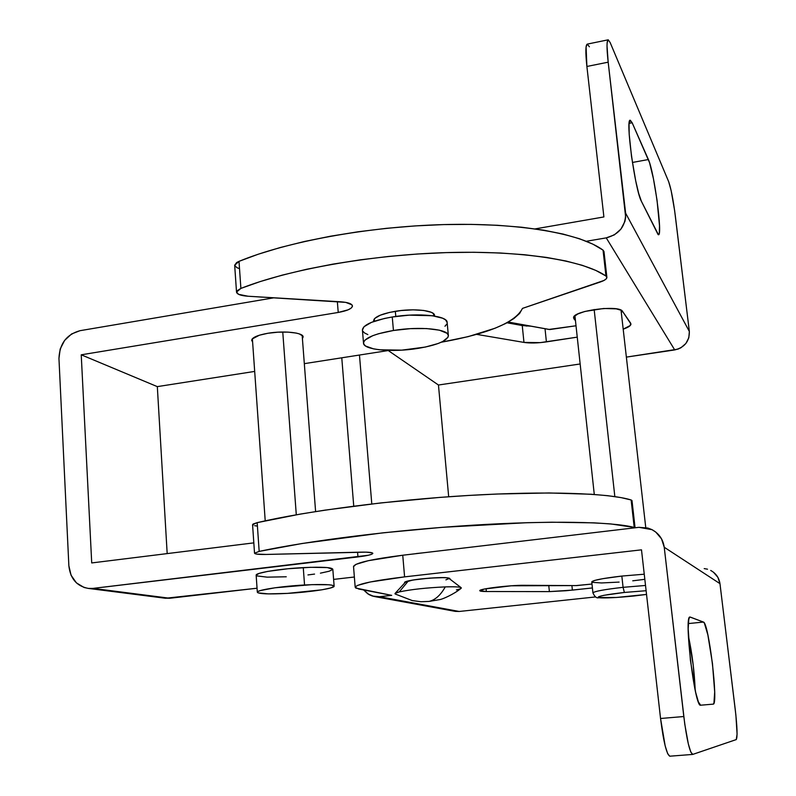 <?xml version="1.0" encoding="UTF-8"?>
<svg xmlns="http://www.w3.org/2000/svg" width="796" height="796" viewBox="0 0 796 796"><rect width="100%" height="100%" fill="white"/><g stroke="black" fill="none" stroke-linecap="round" stroke-linejoin="round"><path stroke-width="1.19" d="M420.895 578.941C437.87 577.269 447.531 577.12 449.899 578.483L445.133 577.578L429.84 578.095L412.955 580.005L404.537 582.373C405.194 581.309 410.656 580.165 420.895 578.941M608.025 39.85L587.329 44.098C585.538 44.735 585.388 52.198 586.891 66.466L603.895 216.94L535.181 228.89L603.895 216.94L586.891 66.466L608.174 62.178L625.676 217.318L624.89 221.467L620.94 229.099L614.393 234.86L606.253 237.875L586.334 241.268L606.253 237.875L674.719 349.932L606.253 237.875C619.298 234.352 625.755 226.114 625.616 213.149L689.346 331.464L625.616 213.149L608.174 62.178C606.612 47.86 606.642 40.407 608.243 39.8L607.159 42.506L607.01 45.84L608.174 62.178L586.891 66.466L586.085 46.825L587.309 44.098L589.398 46.795M610.154 42.546L668.7 181.757L610.154 42.546L608.234 39.8L610.154 42.546M531.041 326.191L522.246 325.544L523.967 342.409C530.106 343.335 537.579 343.156 546.404 341.882L545.031 328.738L546.404 341.882L577.249 337.146L540.235 342.628L523.967 342.409L522.246 325.544L507.012 322.788L526.892 326.081M621.258 312.112L622.701 311.584L621.258 312.112M353.742 506.156L341.773 357.802L353.742 506.156M374.896 596.622L455.292 611.378L459.202 611.467L379.463 596.711L373.961 596.453L367.851 593.876L363.653 589.965L369.046 594.612L372.349 596.035L379.463 596.711L459.202 611.467L595.756 596.91L459.202 611.467L454.436 611.219M641.496 549.837L404.597 576.871L370.11 582.015L357.653 585.378L355.354 586.831L355.742 588.055L391.702 595.358L379.463 596.711L391.702 595.358L358.747 589.02L355.185 587.269C356.877 584.125 373.344 580.652 404.597 576.871L402.746 555.23L638.949 527.33L652.014 529.668C659.008 533.499 663.078 539.35 664.232 547.25L684.769 724.171L688.341 743.971L690.769 752.011L692.789 754.399L736.26 739.583L692.669 754.429C689.744 752.499 686.779 739.862 683.804 716.529L660.551 718.49L641.496 549.837L404.597 576.871L402.746 555.23L638.949 527.33L647.805 528.027L651.964 529.638L655.725 532.036L661.496 538.793L664.232 547.25L719.972 583.657L664.232 547.25L683.804 716.529L660.551 718.49L641.496 549.837M486.356 591.518L479.789 590.602L484.645 589L511.35 585.786L576.742 585.587L591.995 584.035L575.836 585.597L523.947 585.309C510.027 585.09 478.744 588.911 479.769 590.672L479.769 590.672C479.819 591.219 482.018 591.498 486.356 591.518L486.087 588.712L486.356 591.518L549.389 591.607L486.356 591.518M592.413 587.945L566.016 590.732L549.389 591.607L548.762 585.448L549.389 591.607L572.374 590.115L571.906 585.577L572.374 590.115L592.413 587.945M669.804 756.2L667.725 753.802L665.158 745.812L660.551 718.49C663.486 741.723 666.57 754.29 669.804 756.2L692.669 754.429M695.197 690.271L693.246 665.347L688.361 635.805C692.102 653.078 694.381 671.227 695.197 690.261M713.505 572.254L717.883 577.329L719.972 583.657L735.255 709.594C737.255 727.216 737.584 737.215 736.26 739.583L737.076 734.141L735.902 715.266L719.972 583.657C719.067 577.757 715.982 573.359 710.699 570.453M700.659 705.206L698.39 701.943L695.634 692.241L690.391 660.153L688.192 628.75L688.739 619.706L689.406 617.557L690.291 617.089L703.435 622.064L704.38 623.159L707.873 634.939L712.47 663.556L714.689 691.993L713.922 703.286L713.206 704.142L700.659 705.206C694.769 708.181 683.575 614.602 690.042 617.049L703.435 622.064C708.719 622.353 718.629 705.097 713.206 704.142L700.659 705.206M353.533 566.643L355.961 564.354L368.359 560.673L402.746 555.23C371.573 559.17 355.165 562.911 353.524 566.473L355.185 587.259M359.464 355.036L371.792 503.948L359.464 355.036M448.685 496.754L438.457 385.015L388.239 350.538L438.457 385.015L580.155 363.971L438.457 385.015L448.685 496.754M626.372 357.105L674.719 349.932C684.64 347.464 689.515 341.315 689.346 331.464L674.64 210.661L671.177 190.751L668.7 181.757C671.018 188.383 673.217 199.756 675.316 215.865L689.346 331.464L688.829 337.773L685.863 343.504L680.908 347.772L677.913 349.145L626.372 357.105M508.326 322.062L549.817 329.544L576.015 325.773L548.922 329.445L508.326 322.062M575.458 320.659L573.608 317.803L574.135 316.549L577.916 313.923L584.861 311.455L603.667 308.49L616.223 308.848L621.308 310.311L622.532 311.335L630.691 323.216L630.273 325.494L623.198 329.156C628.253 327.435 630.85 325.723 630.959 324.022L622.532 311.335C619.298 304.47 571.946 310.868 573.608 317.893L574.035 318.937L573.826 317.027L574.035 318.937L575.458 320.659M523.967 342.409L476.665 334.37L523.967 342.409M641.397 201.288L638.71 193.528L635.676 180.712L631.527 156.484L629.178 134.086L629.059 124.256L630.114 120.325L632.163 122.763L649.526 162.623L653.417 178.642L657.038 200.214L659.516 225.756L659.307 232.92L658.819 234.492L658.103 234.611L641.397 201.288C635.059 190.264 625.119 117.519 630.323 120.286L632.163 122.763L629.138 123.34L632.163 122.763L648.392 159.538C654.153 171.419 662.849 236.472 658.421 234.74L641.397 201.288M704.201 568.593L707.525 569.2M632.412 162.464L648.392 159.538L632.412 162.464M688.321 623.576L703.435 622.064L688.321 623.576M395.105 311.335C413.87 308.112 435.084 310.47 434.536 315.534L433.392 313.554L431.203 312.281L423.721 310.46L413.124 309.843L401.075 310.53L389.503 312.42L380.249 315.206L374.747 318.43L373.583 320.768C374.249 316.967 381.423 313.823 395.105 311.335M416.258 553.548L423.293 552.802L416.258 553.548M267.924 333.265C283.993 330.489 303.604 332.638 303.117 336.977L302.41 338.599L302.788 336.031L299.266 333.882L296.172 333.066L287.903 332.111L277.963 332.181L267.924 333.265L259.387 335.206L252.183 338.987L251.665 340.28L252.611 341.991L251.665 340.389C252.073 337.504 257.496 335.136 267.924 333.265M91.719 562.941L253.825 542.872L91.719 562.941L81.232 354.807L91.719 562.941M257.088 526.037L254.63 525.708M253.088 525.251L252.571 524.683L253.098 524.037L257.178 522.644L299.973 514.146L325.126 510.117L380.707 502.933L439.71 497.41L468.993 495.43L497.341 494.017L549.061 492.963L591.13 494.246L607.716 495.689L621.089 497.619L631.128 499.968L632.014 500.594L631.128 499.968L634.213 527.42L610.821 523.937L594.214 522.863L552.076 522.216L527.161 522.693L442.417 527.32L383.214 532.803L302.162 543.489L259.178 551.389L254.531 553.22L256.591 554.096L266.172 554.444L366.11 552.145L372.329 552.892L372.757 553.578L371.324 554.404L368.18 555.28L93.003 588.393L88.306 588.413C76.764 586.194 70.287 578.652 68.864 565.767L58.954 358.479C59.581 343.683 66.595 334.42 80.008 330.688L273.993 297.794L80.008 330.688L71.58 333.962L64.625 340.389L60.197 348.986L58.954 358.479L68.864 565.767L71.063 575.239L76.406 582.871L84.107 587.498L88.495 588.433L93.003 588.393L169.817 598.254L93.003 588.393L357.951 556.921L357.573 552.235L357.951 556.921C367.255 555.757 372.22 554.573 372.827 553.389L372.827 553.32M157.319 386.627L81.232 354.807L157.319 386.627L254.69 371.414L157.319 386.627L167.18 553.598L157.319 386.627M304.321 363.653L389.154 350.399L304.321 363.653M441.273 342.22L468.237 336.618L495.092 328.221L505.669 323.494L513.927 318.539L519.609 313.465L522.484 308.39L603.975 280.461L606.204 278.879L606.89 277.356L605.955 276.013L595.796 270.411L582.433 265.366L565.956 260.998L546.553 257.426L524.494 254.73L500.117 252.989L473.849 252.272L446.188 252.611L417.661 253.994L388.856 256.421L360.339 259.834L332.708 264.163L306.49 269.307L282.182 275.147L260.202 281.565L240.889 288.411L236.999 290.829L236.521 292.082L238.621 294.331L248.024 296.231L345.723 302.371L351.902 304.808L352.399 306.45L351.086 308.171L348.081 309.833L338.23 312.45L81.232 354.807L338.23 312.45L337.345 301.585L338.23 312.45C347.235 310.828 351.971 308.679 352.449 306.002C352.041 303.754 348.071 302.341 340.549 301.784L248.024 296.231C240.85 295.704 237.019 294.321 236.521 292.102L240.889 288.411C288.6 269.555 370.279 254.899 446.188 252.611C522.136 250.312 583.398 260.312 605.955 276.013L606.9 277.446C606.791 278.978 604.622 280.481 600.403 281.953L522.484 308.39C515.301 322.559 488.227 333.832 441.273 342.22M239.198 268.541L236.77 267.605L234.671 265.217L236.611 262.58L239.009 261.357L258.232 254.222L280.122 247.566L304.341 241.516L330.459 236.223L357.991 231.795L386.408 228.333L415.114 225.915L443.551 224.591L471.132 224.382L497.331 225.278L521.659 227.228L543.678 230.183L563.051 234.064L579.508 238.75L592.871 244.143L603.04 250.123L603.985 251.536L603.04 250.123L605.955 276.013L603.04 250.123C580.443 233.417 519.271 222.562 443.551 224.591C367.881 226.631 286.51 241.685 239.009 261.357L240.889 288.411L239.009 261.357L234.671 265.237L236.521 292.102M88.306 588.413L165.498 598.264L257.058 588.214L169.817 598.254L164.852 598.184M333.614 579.398L354.369 577.01L333.614 579.398M635.029 527.798L634.213 527.42L635.029 527.798M631.128 499.968C609.039 493.122 546.922 490.853 468.993 495.43C391.125 500.007 306.719 511.062 257.178 522.644L259.178 551.389C308.947 540.723 393.682 530.126 471.799 525.26C549.966 520.395 612.184 521.678 634.213 527.42L631.128 499.968M257.178 522.644L252.571 524.693L254.531 553.22L259.178 551.389L257.178 522.644M372.827 553.389C372.528 552.424 368.528 552.016 360.837 552.155L266.172 554.444C258.829 554.573 254.949 554.165 254.531 553.22M461.073 587.627L448.944 578.374C448.287 576.523 417.592 578.533 408.278 581.05L408.278 581.05C418.069 578.403 450.357 576.443 449.024 578.563L445.889 579.866M395.134 593.985L395.085 593.418L399.234 591.916C395.801 592.751 394.438 593.438 395.134 593.985L412.238 600.572L420.915 601.726L429.064 601.418C435.243 599.975 440.646 595.129 445.272 586.891C440.646 595.129 435.243 599.975 429.064 601.418L440.168 599.527C442.566 599.129 453.869 594.333 461.093 588.334C462.207 587.04 456.934 586.562 445.272 586.891C426.497 587.756 411.144 589.428 399.234 591.916L408.278 581.05L399.234 591.916C411.144 589.428 426.497 587.756 445.272 586.891C454.775 586.602 460.098 586.891 461.232 587.747C461.72 588.334 460.118 589.05 456.436 589.896M405.403 582.294L408.278 581.05L405.512 582.095L395.085 593.418M447.153 322.609L445.66 319.962L442.656 318.221L432.298 315.733L409.144 315.146L392.259 316.987L393.433 330.489C419.691 326.071 449.252 329.106 448.387 335.783C447.133 340.947 436.954 345.165 417.84 348.419C392.388 352.598 363.075 349.892 363.503 343.056C364.399 338.061 374.379 333.872 393.433 330.489L392.259 316.987C373.234 320.42 363.284 324.718 362.409 329.862L363.503 343.046M395.791 316.45L395.333 311.306L395.791 316.45M444.974 326.27L446.815 324.062M448.347 335.434L447.153 322.599C447.999 315.714 418.477 312.5 392.259 316.987L384.418 318.48L371.533 322.33L363.951 326.758L362.429 330.141M362.717 331.066L364.528 332.957L367.842 334.599M393.433 330.489L410.348 328.658L426.547 328.559L439.382 330.171L446.894 333.225L448.287 335.136L448.039 337.196L442.835 341.464L438.118 343.514L425.382 347.046L401.781 350.14L379.483 349.782L373.613 348.887L365.623 346.051L363.822 344.21L363.623 342.18L365.065 340.041L372.667 335.723L378.568 333.733L393.433 330.489M282.759 332.012L296.291 514.783L282.759 332.012M304.55 584.99C323.166 584.075 333.026 584.483 334.141 586.194C334.628 588.423 310.132 592.144 287.446 593.388L321.693 589.836L330.449 588.025L334.091 586.383L331.922 585.15L328.688 584.762L311.833 584.652L274.938 587.796L260.352 590.572L258.103 591.438L257.327 592.204L258.033 592.861L268.322 593.896L287.446 593.388C268.849 594.353 258.809 593.955 257.327 592.224C256.501 590.075 281.237 586.234 304.55 584.99L303.266 567.618L304.55 584.99M286.252 576.782L267.148 577.15L256.869 575.906L256.153 575.17L259.168 573.389L267.715 571.409L287.953 568.752L310.53 567.309L327.365 567.588L332.818 569.24C331.693 567.329 321.843 566.782 303.266 567.618C279.983 568.772 255.307 572.802 256.153 575.19L257.327 592.224M332.768 569.448L329.156 571.239L320.42 573.16M314.549 574.085L307.943 574.931M263.098 299.634L266.103 299.127M623.079 587.329C603.885 589.528 593.846 591.408 592.94 592.95L592.93 592.851C594.443 591.289 604.492 589.448 623.079 587.329L621.835 576.065C603.278 578.224 593.259 580.155 591.756 581.836L594.781 580.393L602.9 578.662L621.835 576.065L623.079 587.329L645.516 585.458L623.079 587.329L624.372 592.453L623.079 587.329M633.775 595.995C615.398 597.816 603.686 598.313 598.642 597.507C597.328 596.274 605.905 594.582 624.372 592.453L603.905 595.318L598.95 596.602L598.204 597.109L598.642 597.507L616.253 597.488L646.531 594.423L633.775 595.995M614.84 496.605L594.154 309.505L614.84 496.605M646.113 590.712L624.372 592.453L646.113 590.712M644.243 574.205L621.835 576.065L644.243 574.205M619.109 582.095L601.507 582.951L592.294 582.334M591.766 581.956L592.93 592.851C594.642 596.741 596.592 598.373 598.791 597.726C604.96 598.264 616.631 597.687 633.815 596.005L633.865 595.985M644.83 579.319L632.75 580.821M632.004 500.644L635.069 527.798M606.87 277.197L603.995 251.636M374.478 321.236L374.279 318.947M433.711 315.932L433.502 313.644M315.604 511.579L302.162 335.355M334.131 586.125L332.818 569.24M265.217 520.833L252.382 338.748M270.749 298.341L257.934 300.51M594.284 494.465L574.931 315.743M645.755 527.549L621.029 310.171M633.815 596.005L646.531 594.443"/></g></svg>
